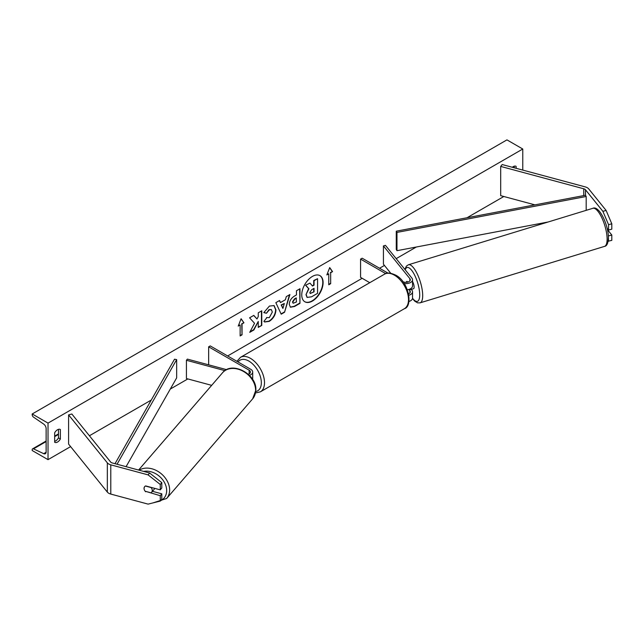 <?xml version="1.0" encoding="UTF-8"?>
<svg xmlns="http://www.w3.org/2000/svg" width="644" height="644" viewBox="0 0 644 644"><rect width="100%" height="100%" fill="white"/><g stroke="black" fill="none" stroke-linecap="round" stroke-linejoin="round"><path stroke-width="0.97" d="M608.129 241.202L611.8 240.381L611.8 235.02L607.421 229.602M608.314 235.599L608.556 241.258M607.115 228.266L608.556 230.045L611.8 229.167L611.8 223.806L608.556 224.676L608.556 230.045M608.556 224.676L602.881 211.321L585.485 189.779A3.582 2.069 0 0 0 584.768 189.191A3.582 2.069 0 0 0 583.754 188.781L500.686 166.418L500.686 195.655L534.898 204.864M602.881 211.321L606.125 210.451L588.729 188.909A7.165 4.138 0 0 0 587.304 187.734A7.165 4.138 0 0 0 585.267 186.905L502.199 164.55L500.686 166.418M608.556 235.889L611.8 235.02M606.125 210.451L611.8 223.806M145.673 491.774A4.476 3.309 38.9 0 1 144.047 488.41A4.476 3.309 38.9 0 1 144.618 486.695A4.476 3.309 38.9 0 1 145.673 485.922L160.275 489.859L160.275 484.489L161.789 482.622L149.617 473.01L112.306 462.964A3.582 2.069 180 0 1 111.291 462.553A3.582 2.069 180 0 1 110.575 461.965L71.846 414.012L68.594 414.881L68.594 444.119L107.331 492.08A7.165 4.138 180 0 0 108.755 493.256A7.165 4.138 180 0 0 110.792 494.077L148.104 504.123L160.275 501.072L160.275 495.703L145.93 491.444M161.789 482.622L161.789 487.983L160.275 489.859M160.275 501.072L161.789 499.197L161.789 493.827L152.451 491.316M149.617 473.01L148.104 474.886L110.792 464.839A7.165 4.138 180 0 1 108.755 464.018A7.165 4.138 180 0 1 107.331 462.843L68.594 414.881M161.789 493.827L160.275 495.703M148.104 474.886L160.275 484.489M211.667 385.345L186.422 378.551L186.422 360.278L224.909 370.638M248.27 374.261A4.476 2.584 180 0 0 250.468 372.039A4.476 2.584 180 0 0 249.164 370.211L208.648 346.818L210.234 345.909L250.741 369.294A6.714 3.88 180 0 1 252.706 372.039A6.714 3.88 180 0 1 249.421 375.372M252.706 372.039L252.706 378.245A6.714 3.88 180 0 1 252.496 379.211M226.583 369.656L187.372 359.102L186.422 360.278M208.648 346.818L208.648 364.834M407.652 282.112L407.024 281.339A4.476 1.546 -105.1 0 0 407 281.348A4.476 1.546 -105.1 0 0 406.726 281.517M404.15 283.513A6.714 3.88 0 0 0 412.538 279.754A6.714 3.88 0 0 0 411.91 278.119L385.458 245.364L383.43 245.911L383.43 264.185L390.747 273.249M408.892 295.266A6.714 3.88 180 0 0 412.538 291.821A6.714 3.88 180 0 0 411.91 290.178L411.258 289.373M407.37 289.744A6.714 3.88 0 0 0 412.538 285.968L412.538 279.754M402.838 281.686A4.476 2.584 0 0 0 407.652 282.112A4.476 2.584 0 0 0 410.3 279.754A4.476 2.584 0 0 0 409.882 278.667L383.43 245.911M408.843 289.43L409.882 290.726A4.476 2.584 180 0 1 410.3 291.821A4.476 2.584 180 0 1 408.618 293.841M408.948 301.464A6.714 3.88 0 0 0 412.538 298.027L412.538 291.821M387.986 273.112L362.153 258.196L360.568 259.105L360.568 277.379L369.769 282.692M360.568 259.105L385.708 273.62M411.725 289.228A4.476 1.441 -107 0 0 411.902 289.204L413.529 288.713A4.476 1.441 -107 0 0 414.108 286.773A4.476 1.441 -107 0 0 412.538 281.549M406.815 281.436L406.694 281.476A4.476 1.441 -107 0 0 406.316 282.33M411.902 289.204A4.476 1.441 -107 0 0 412.063 289.124L409.632 289.872A4.476 1.441 -107 0 0 410.019 288.995M406.694 281.476L407.282 282.201M409.632 289.872L409.19 289.325M304.725 301.706A15.094 8.718 120 0 0 312.115 300.869A15.094 8.718 120 0 0 321.936 287.715A15.094 8.718 120 0 0 319.818 275.568M312.429 301.054A15.094 8.718 120 0 0 322.29 287.747A15.094 8.718 120 0 0 319.979 275.656A15.094 8.718 120 0 0 312.429 276.405A15.094 8.718 120 0 0 302.567 289.703A15.094 8.718 120 0 0 304.878 301.803A15.094 8.718 120 0 0 312.429 301.054M48.026 423.108L48.026 459.655L32.2 450.518L32.2 449.754A2.013 1.159 60 0 1 32.619 448.828A2.013 1.159 60 0 1 33.496 448.86L43.679 453.658A3.808 2.198 -120 0 0 45.338 453.722A3.808 2.198 -120 0 0 46.127 451.975L46.127 428.59A3.808 2.198 -120 0 0 43.679 424.082L33.496 417.119A2.013 1.159 60 0 1 32.2 414.736L32.2 413.971L48.026 423.108L522.775 149.014L522.775 170.088M48.026 459.655L70.607 446.614M89.411 435.763L151.268 400.045M170.282 389.065L187.847 378.93M227.638 355.955L362.153 278.297M379.558 268.242L384.436 265.433M396.181 258.647L416.338 247.006M467.005 217.761L503.825 196.501M266.544 317.532L269.313 317.645L272.332 312.042L271.349 309.619L269.313 309.836L266.455 313.258L263.815 312.614L269.417 306.077L274.07 305.57L275.946 309.909C275.64 314.747 273.418 318.571 269.273 321.364L264.628 321.984L263.903 321.412L266.801 317.733M289.277 304.387L289.277 304.346C289.518 300.732 291.329 297.922 294.719 295.942L296.449 294.936L296.449 290.758L299.959 288.737L299.959 303.356L294.533 306.488L290.436 307.212L289.277 304.387M254.541 323.296L249.743 332.344L253.905 329.945L258.26 321.493L258.26 327.426L261.77 325.405L261.77 310.786L258.26 312.807L258.26 316.59L256.98 318.981L253.792 315.391L249.582 317.822L254.541 323.296M516.126 168.293L516.126 166.377A5.595 3.228 120 0 0 516.077 166.345A5.595 3.228 120 0 0 513.276 166.619A5.595 3.228 120 0 0 512.35 167.279M60.367 429.5L60.367 439.007A5.595 3.228 -60 0 1 54.724 442.323A5.595 3.228 -60 0 1 54.668 442.291L54.668 432.792A5.595 3.228 -60 0 1 57.517 429.749A5.595 3.228 -60 0 1 60.319 429.476A5.595 3.228 -60 0 1 60.367 429.5L60.262 429.443M330.662 272.718L332.554 271.623L329.712 267.574L326.862 274.916L328.762 273.821L328.762 284.785L330.662 283.682L330.662 272.718L330.662 283.682M238.24 326.081L241.089 318.74L243.939 322.789L242.039 323.884L242.039 334.848L240.14 335.943L240.14 324.978L238.24 326.081M280.494 302.567L285.397 299.734L286.29 296.626L289.913 294.533L284.551 312.26L281.195 314.2L275.841 302.664L279.577 300.507L280.494 302.567L279.391 300.611M514.226 167.786L514.226 166.208M58.467 429.339L58.467 437.912A5.595 3.228 -60 0 1 54.668 441.365M32.2 413.971L506.949 139.877L522.775 149.014M58.467 437.912L60.367 439.007M305.989 294.662L308.597 288.617L305.57 285.252L309.949 283.094L312.501 286.057L314.047 285.163L314.047 280.728L317.556 278.699L317.556 293.35L311.559 296.812L307.075 297.407L305.989 294.662L308.911 288.794L305.884 285.437M309.949 283.094L305.57 285.252M312.292 285.807L313.725 284.978L313.725 280.543L317.556 278.699M307.14 297.439L306.303 294.839M330.34 283.505L328.762 284.415M327.039 274.441L328.762 273.821M330.34 272.541L332.554 271.623M332.24 271.446L329.639 267.743M241.025 318.909L243.939 322.789M243.617 322.604L242.039 323.884M241.725 323.707L242.039 334.848M240.14 335.58L241.725 334.671M238.425 325.606L240.14 324.978M253.696 315.447L256.98 318.981M258.26 327.063L261.77 325.405M261.456 325.22L261.456 310.963M250.025 331.821L253.591 329.76L258.26 321.493M299.645 288.914L299.959 303.356M299.645 303.171L294.219 306.303L290.283 307.116M296.449 298.108L294.791 299.074L292.779 302.133L293.205 303.243L296.449 301.972L296.135 297.931L294.469 298.888L292.465 301.947L293.06 303.131M273.909 305.481L275.632 309.724C275.326 314.57 273.096 318.386 268.959 321.179L264.467 321.887M271.188 309.539L268.991 309.651L266.455 313.258M266.133 313.081L263.855 312.517M289.462 294.799L284.551 312.26M284.237 312.082L281.058 313.91M284.318 303.493L281.187 304.942L282.901 308.444L284.318 303.493L281.5 305.119L282.901 308.444M309.836 292.513L310.215 293.503L314.047 291.861L314.047 288.343L311.72 289.687L309.836 292.513M310.078 293.39L314.047 291.861M313.725 291.676L313.725 288.528M145.23 491.259L151.026 492.821A4.476 3.413 -139.2 0 0 151.565 492.338L154.029 489.488A4.476 3.413 -139.2 0 0 154.608 488.329M151.565 492.338A4.476 3.413 -139.2 0 0 152.234 490.503A4.476 3.413 -139.2 0 0 151.131 487.572L145.431 486.035M144.723 486.574A4.476 3.413 -139.2 0 0 144.127 488.321M585.485 189.779L585.485 195.261L396.269 231.188L396.269 249.461L396.97 250.685L396.97 232.412L396.269 231.188M548.149 221.987L396.97 250.685M585.485 195.261L586.185 196.492L586.185 210.338M586.185 196.492L396.97 232.412M115.018 463.696L174.524 359.207L176.657 359.61L176.657 377.883L126.079 466.675M117.055 464.244L176.657 359.61M583.754 188.781L583.754 195.591M110.792 464.839L110.792 494.077M107.331 462.843L107.331 492.08M249.164 370.211L249.164 373.866M409.882 278.667L409.882 280.848M409.882 290.726L409.882 292.907M404.392 308.701A19.916 11.503 -120 0 0 407.443 292.738A19.916 11.503 -120 0 0 394.434 275.189A19.916 11.503 -120 0 0 384.476 274.199L240.47 357.348A19.916 11.503 60 0 1 250.427 358.33A19.916 11.503 60 0 1 263.436 375.879A19.916 11.503 60 0 1 260.385 391.842L404.392 308.701C413.094 306.48 408.932 281.525 395.553 275.077C390.393 272.702 386.698 272.412 384.476 274.199M255.749 391.528A17.678 10.207 -120 0 0 260.812 378.253A17.678 10.207 -120 0 0 248.842 361.075A17.678 10.207 -120 0 0 238.063 361.976M607.083 237.773A19.916 6.4 -107 0 0 601.649 217.406A19.916 6.4 -107 0 0 592.834 208.31C598.864 205.235 607.92 223.581 608.371 236.501C608.363 242.764 607.067 246.064 604.491 246.394A19.916 6.4 -107 0 0 607.083 237.773M592.834 208.31L408.409 264.764A19.916 6.4 73 0 1 417.223 273.869A19.916 6.4 73 0 1 422.657 294.236A19.916 6.4 73 0 1 420.073 302.857L604.491 246.394M412.53 298.244A17.678 5.675 -107 0 0 419.687 293.68A17.678 5.675 -107 0 0 413.271 272.654A17.678 5.675 -107 0 0 405.221 269.836M43.679 453.658L46.118 452.257M33.496 448.86L46.127 441.567M54.668 436.632L58.467 434.442M143.676 471.408A17.678 13.492 40.8 0 1 166.659 490.881A17.678 13.492 40.8 0 1 160.517 500.774M152.942 502.908L166.659 498.48A19.916 15.198 -139.2 0 0 169.638 490.334A19.916 15.198 -139.2 0 0 158.859 471.955A19.916 15.198 -139.2 0 0 139.144 470.192M138.589 470.04L222.502 372.796A19.916 15.198 40.8 0 1 242.925 371.137A19.916 15.198 40.8 0 1 255.628 390.667A19.916 15.198 40.8 0 1 252.657 398.821L166.659 498.48M255.523 392.961L260.385 391.842M236.912 361.308L240.47 357.348M408.409 264.764L406.38 266.125L404.883 269.417M412.474 298.566L414.744 301.159L417.602 302.857L420.073 302.857M58.467 433.903L54.668 436.093M46.127 441.027L32.619 448.828M222.502 372.796C231.985 360.6 257.053 374.228 255.837 390.167L252.657 398.821"/></g></svg>
